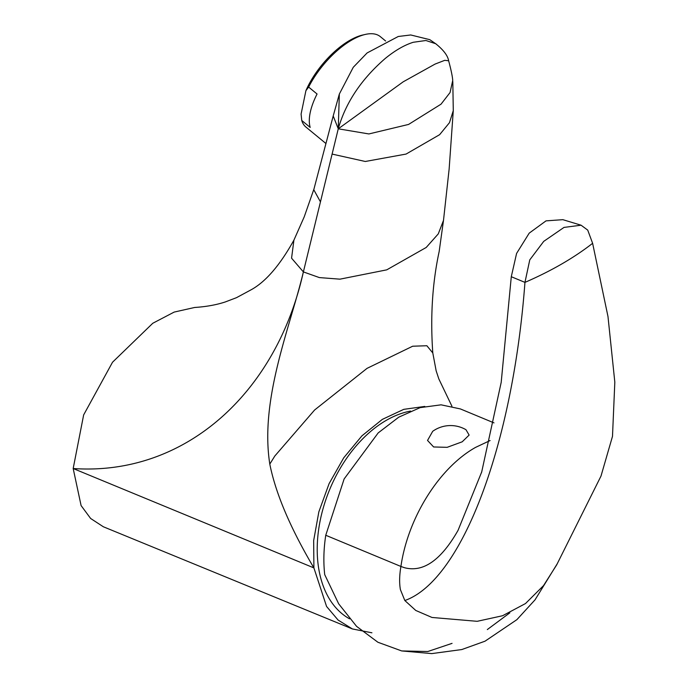 <?xml version="1.0" encoding="UTF-8"?>
<svg xmlns="http://www.w3.org/2000/svg" width="688" height="688" viewBox="0 0 688 688"><rect width="100%" height="100%" fill="white"/><g stroke="black" fill="none" stroke-linecap="round" stroke-linejoin="round"><path stroke-width="1.03" d="M424.788 406.427L403.77 409.351L382.347 419.37L361.905 435.865L343.768 457.761L329.096 483.638L318.845 511.846L313.668 540.544L313.9 567.901C290.353 528.074 275.656 493.468 269.799 464.09L274.822 456.015L314.614 409.996L367.031 368.364L412.68 346.219L426.861 345.737L432.795 352.944L436.158 370.841L438.841 378.942L451.93 406.221M269.799 464.09C259.582 398.773 290.362 326.817 303.382 271.906L291.566 258.181L293.914 240.138C279.672 265.749 265.121 282.458 250.251 290.259L236.5 297.672L225.268 301.955C216.367 304.887 206.159 306.728 194.644 307.476L174.167 312.085L152.779 323.265L112.522 362.232L83.652 414.907L73.177 468.519C185.425 476.285 276.628 392.427 303.382 271.906L338.264 128.811L403.22 81.803L435.091 64.07L444.758 60.329L448.645 60.768C447.742 55.573 443.425 49.889 435.676 43.714L425.898 40.506L413.264 42.278C404.398 45.064 395.084 50.448 385.314 58.411C361.363 79.146 345.677 102.615 338.264 128.811L368.888 133.945L408.595 124.425L441.034 104.172L450.055 92.545L452.721 80.505C452.523 76.764 451.156 70.167 448.628 60.716M352.376 628.944L338.083 620.051L326.568 606.455L313.9 567.901L73.177 468.519L81.098 505.577L90.635 518.477L103.346 526.767L352.376 628.944L371.924 632.805M332.106 154.086L365.285 161.482L406.075 154.069L439.632 134.676L449.488 122.662L453.28 110.639L452.807 81.545M320.453 201.876L313.771 189.725L333.198 115.954L338.264 128.811L339.339 94.05L333.147 116.143M436.536 44.324L429.794 39.663L410.727 34.968L398.266 36.49L367.108 52.942L353.262 67.295L339.339 94.05M351.74 40.067A58.549 26.032 129.4 0 0 308.628 87.066L305.902 90.696A56.106 24.949 -50.6 0 1 362.825 34.993L365.448 34.4A58.549 26.032 129.4 0 0 351.74 40.067M305.902 90.696L301.095 114.062L301.748 120.469L310.185 127.409A58.549 26.032 -50.6 0 1 317.065 94.007L308.628 87.066M301.748 120.469A58.549 26.032 129.4 0 0 305.936 127.074L325.742 143.362M385.615 40.988L380.335 36.645A58.549 26.032 129.4 0 0 365.448 34.4M349.556 618.822A112.213 73.177 -67.5 0 1 319.696 523.078A112.213 73.177 -67.5 0 1 386.269 420.351A112.213 73.177 -67.5 0 1 410.564 411.08M404.836 600.529C461.786 580.397 512.801 445.652 524.953 282.381L529.769 259.875L543.726 241.368L564.005 227.41L581.076 225.208L587.724 230.11L592.617 243.311L607.986 316.532L614.823 382.175L612.492 436.347L601.002 476.062L556.678 564.882L543.546 585.591L525.486 603.557L502.567 615.743L477.171 621.316L431.995 617.463L415.776 610.462L404.836 600.529L400.399 589.616C399.238 582.968 399.41 575.254 400.915 566.456L325.751 535.264C323.652 549.007 323.308 562.13 324.719 574.635L338.668 603.815L356.573 626.355L377.91 642.257L401.689 650.934L427.79 651.519L452.059 643.366M325.751 535.264L344.138 478.943L378.202 432.89L398.765 417.169L420.144 407.631L441.085 404.828L460.384 408.93L493.984 422.879M490.088 440.544L475.606 447.372C439.297 467.677 407.915 517.711 400.915 566.456L404.424 567.695C423.172 572.691 441.051 560.247 458.053 530.345L481.703 471.942L501.199 382.33L511.287 276.714L516.585 253.433L529.21 233.137L546.023 220.865L562.844 219.67L581.076 225.208M592.617 243.311C573.878 257.923 551.32 270.943 524.953 282.381L511.287 276.714M465.974 429.708L469.13 435.074L462.198 441.808L447.148 447.329L433.629 446.968L427.532 440.44L432.7 431.307A30.685 30.685 0 0 1 465.974 429.708M303.382 271.906L319.361 277.582L339.941 279.165L386.742 269.851L426.207 247.465L438.273 233.886L443.493 220.418L439.176 251.464C432.374 283 430.241 316.824 432.795 352.944M453.28 110.639L449.152 168.895L443.493 220.418M293.914 240.138L304.234 216.823L314.038 188.787M487.319 629.572L509.842 612.827M401.689 650.934L431.763 653.6L461.794 649.549L485.023 641.19L516.877 619.664L535.032 599.841L557.314 563.644M481.523 472.536L481.703 471.942"/></g></svg>

